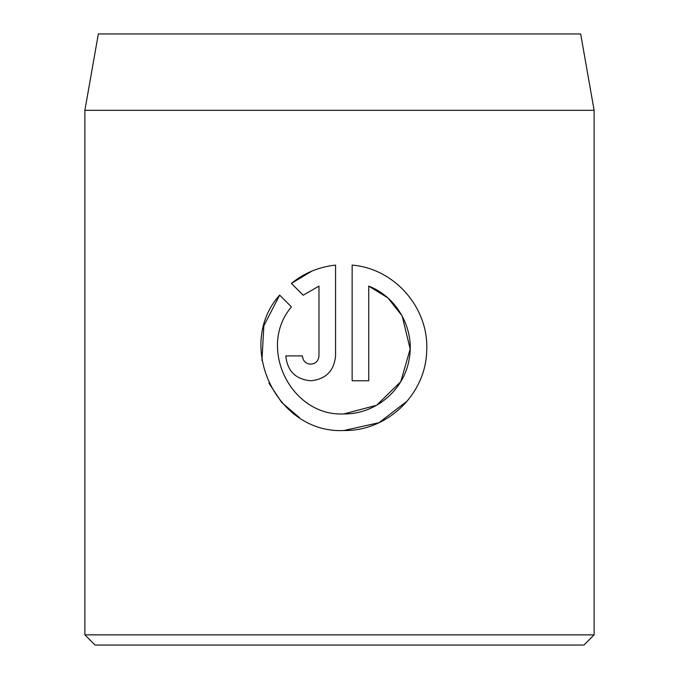<?xml version="1.0" encoding="UTF-8"?>
<svg xmlns="http://www.w3.org/2000/svg" width="679" height="679" viewBox="0 0 679 679"><rect width="100%" height="100%" fill="white"/><g stroke="black" fill="none" stroke-linecap="round" stroke-linejoin="round"><path stroke-width="1.02" d="M343.854 430.52C276.531 433.983 234.62 345.017 279.655 295.127L291.452 306.925C256.934 347.156 290.807 416.668 343.854 413.935C374.952 414.411 403.47 390.731 408.953 360.32C415.421 329.875 397.453 297.088 368.731 286.105L368.731 380.766L352.146 380.766L352.146 265.099C395.051 268.621 429.527 308.563 426.667 351.714C425.241 394.864 387.081 431.267 343.854 430.52L379.094 422.661L407.375 400.907M302.588 357.68L302.393 355.898C302.902 360.948 305.669 363.706 310.685 364.182C315.71 363.706 318.476 360.948 318.977 355.898L318.977 286.105L303.182 295.204L291.376 283.398C304.158 273.026 318.884 266.923 335.562 265.099L335.562 355.898C334.034 371.031 325.742 379.323 310.685 380.766C295.645 379.349 287.353 371.057 285.808 355.898L302.393 355.898M98.345 33.95L580.655 33.95L594.125 110.338L84.875 110.338L98.345 33.95M594.125 634.865L583.94 645.05L95.06 645.05L84.875 634.865L594.125 634.865L594.125 110.338M84.875 634.865L84.875 110.338M303.182 295.204L318.977 286.105M312.051 271.023L291.376 283.398M313.443 363.715L310.685 364.182M279.655 295.127L263.859 325.776L261.941 360.456M268.918 383.1L281.717 402.477L299.405 417.602M368.731 286.105L387.497 297.648M388.176 298.251L402.002 315.684M402.155 315.964L410.175 348.981L400.788 381.64L376.658 405.253L343.854 413.935"/></g></svg>

